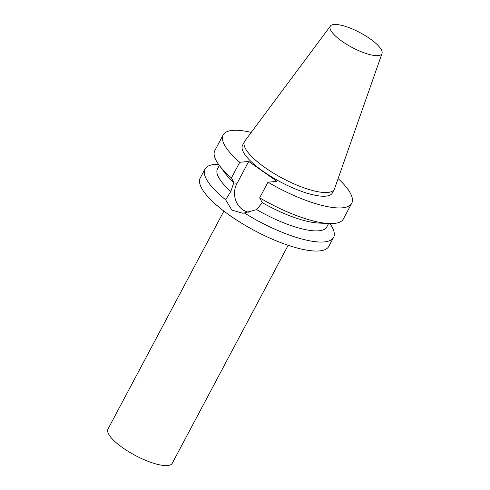 <?xml version="1.0" encoding="UTF-8"?>
<svg xmlns="http://www.w3.org/2000/svg" width="490" height="490" viewBox="0 0 490 490"><rect width="100%" height="100%" fill="white"/><g stroke="black" fill="none" stroke-linecap="round" stroke-linejoin="round"><path stroke-width="0.73" d="M233.283 184.13L234.018 182.752L231.427 177.925L239.745 162.288L248.718 161.449L276.979 181.349L267.999 182.188L259.682 197.825L262.273 202.652L256.674 209.622L242.973 213.291L231.795 210.063L225.633 199.749L230.851 191.437L233.283 184.13L236.835 183.799L248.718 161.449M248.779 212.213A18.712 16.421 84.7 0 1 236.835 183.799M329.886 223.581A72.808 20.923 -152 0 1 333.586 237.393A72.808 20.923 -152 0 1 244.541 213.064M328.594 223.526L326.781 226.931A61.887 17.781 -152 0 1 256.674 209.622M230.851 191.437A61.887 17.781 -152 0 1 217.499 168.829L219.312 165.424M225.633 199.749A72.808 20.923 -152 0 1 205.022 169.032A72.808 20.923 -152 0 1 214.332 164.499A72.808 20.923 -152 0 1 218.54 164.377M338.112 178.581A72.808 20.923 -152 0 1 351.722 203.283L343.41 218.92A72.808 20.923 -152 0 1 328.943 223.544L318.635 223.054A61.887 17.781 -152 0 1 262.273 202.652M234.018 182.752A61.887 17.781 -152 0 1 225.265 173.411L219.097 165.136A72.808 20.923 -152 0 1 214.841 150.565L223.158 134.922A72.808 20.923 -152 0 1 251.248 132.392M328.943 223.544A72.808 20.923 -152 0 1 259.682 197.825M231.427 177.925A72.808 20.923 -152 0 1 219.097 165.136M382.022 53.434L334.566 188.693A50.856 14.614 -152 0 1 334.309 189.281L332.343 192.98A50.856 14.614 -152 0 1 280.58 182.004A50.856 14.614 -152 0 1 242.538 145.23L244.504 141.537A50.856 14.614 -152 0 1 244.847 140.991L330.444 26.013A29.235 8.404 -152 0 1 333.984 24.5A29.235 8.404 -152 0 1 364.664 35.268A29.235 8.404 -152 0 1 382.022 53.434A29.235 8.404 -152 0 1 352.114 47.469A29.235 8.404 -152 0 1 330.444 26.013M351.722 203.283A72.808 20.923 -152 0 1 267.999 182.188M239.745 162.288A72.808 20.923 -152 0 1 223.158 134.922M333.586 237.393L328.808 246.384A72.808 20.923 -152 0 1 254.702 230.674A72.808 20.923 -152 0 1 200.239 178.023L205.022 169.032M334.309 189.281A50.856 14.614 -152 0 1 282.546 178.311A50.856 14.614 -152 0 1 244.504 141.537M288.157 245.288L172.26 463.264A36.401 10.461 -152 0 1 135.209 455.412A36.401 10.461 -152 0 1 107.978 429.087L223.875 211.11"/></g></svg>

